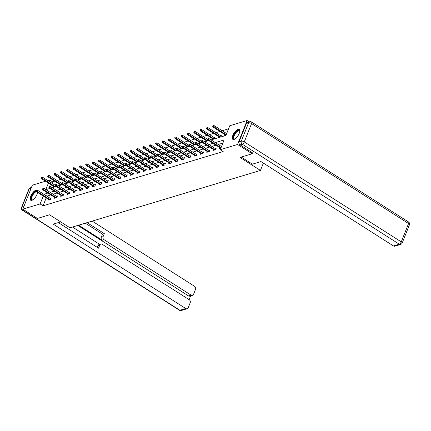 <?xml version="1.0" encoding="UTF-8"?>
<svg xmlns="http://www.w3.org/2000/svg" width="431" height="431" viewBox="0 0 431 431"><rect width="100%" height="100%" fill="white"/><g stroke="black" fill="none" stroke-linecap="round" stroke-linejoin="round"><path stroke-width="0.65" d="M234.011 139.445A5.905 2.392 122.5 0 1 232.848 139.369A5.905 2.392 122.5 0 1 233.36 134.224A5.905 2.392 122.5 0 1 238.031 129.338A5.905 2.392 122.5 0 1 239.194 129.413A5.905 2.392 122.5 0 1 238.682 134.558A5.905 2.392 122.5 0 1 234.011 139.445M37.599 192.452A5.905 2.392 122.5 0 1 31.889 200.318A5.905 2.392 122.5 0 1 30.725 200.243A5.905 2.392 122.5 0 1 31.237 195.092A5.905 2.392 122.5 0 1 35.908 190.211A5.905 2.392 122.5 0 1 37.066 190.281A5.905 2.392 122.5 0 1 37.082 190.292M252.539 152.8L252.157 153.77L240.019 157.423L260.448 170.434L69.967 227.794L49.543 214.789L37.405 218.442L22.816 209.148L32.357 185.179L45.471 181.23M47.766 180.541L49.662 179.969L49.096 181.386M54.742 181.176L52.577 181.828L49.662 179.969M228.559 128.826L222.186 130.749M219.896 131.439L215.834 132.662M213.544 133.351L209.482 134.574M207.192 135.264L203.13 136.487M200.841 137.177L196.778 138.399M194.489 139.089L190.427 140.312M188.137 141.002L184.075 142.225M181.785 142.914L177.723 144.137M175.433 144.827L171.371 146.05M169.081 146.739L165.019 147.962M162.729 148.652L158.667 149.875M156.378 150.564L152.315 151.787M150.026 152.477L145.964 153.7M143.674 154.395L139.612 155.618M137.322 156.308L133.26 157.53M130.965 158.22L126.908 159.443M124.613 160.133L120.556 161.356M118.261 162.045L114.204 163.268M111.909 163.958L107.852 165.181M105.557 165.87L101.5 167.093M99.205 167.783L95.149 169.006M92.854 169.695L88.797 170.918M86.502 171.608L82.445 172.831M80.15 173.521L76.088 174.744M73.798 175.433L69.736 176.656M67.446 177.346L63.384 178.569M61.094 179.264L57.032 180.487M211.071 139.908L225.93 135.436L229.798 125.717L247.103 120.508L237.562 144.477L220.257 149.686L224.125 139.967L215.328 142.618M249.263 121.881L247.103 120.508M260.448 170.434L263.368 163.096M52.577 181.828L52.016 183.245M51.332 184.958L50.642 186.693M53.503 186.343L53.158 187.21L55.739 186.133M59.855 184.43L59.51 185.298L62.091 184.22M66.207 182.518L65.862 183.385L68.443 182.308M72.559 180.605L72.214 181.473L74.795 180.395M78.911 178.693L78.566 179.56L81.147 178.477M85.263 176.78L84.918 177.647L87.498 176.565M91.614 174.867L91.27 175.735L93.85 174.652M97.966 172.955L97.621 173.817L100.202 172.739M104.318 171.042L103.973 171.904L106.554 170.827M110.67 169.124L110.325 169.992L112.906 168.914M117.022 167.212L116.677 168.079L119.258 167.002M123.379 165.299L123.034 166.167L125.61 165.089M129.731 163.387L129.386 164.254L131.961 163.177M136.083 161.474L135.738 162.342L138.313 161.264M142.435 159.562L142.09 160.429L144.665 159.351M148.787 157.649L148.442 158.516L151.017 157.439M155.138 155.736L154.794 156.604L157.369 155.526M161.49 153.824L161.146 154.691L163.721 153.608M167.842 151.911L167.497 152.779L170.078 151.696M174.194 149.999L173.849 150.866L176.43 149.783M180.546 148.086L180.201 148.948L182.782 147.871M186.898 146.174L186.553 147.036L189.134 145.958M193.25 144.256L192.905 145.123L195.485 144.046M199.601 142.343L199.257 143.211L201.837 142.133M205.953 140.431L205.609 141.298L208.189 140.22M212.305 138.518L211.96 139.385L214.401 138.653L215.047 137.031L213.889 137.381M218.657 136.605L218.312 137.473L220.753 136.735L221.399 135.118L220.241 135.469M225.009 134.693L224.664 135.56L226.043 135.145M46.176 197.915L43.041 205.797L223.177 151.545L220.257 149.686M222.886 143.081L218.248 144.477M215.958 145.166L211.896 146.389M209.601 147.079L205.544 148.302M203.249 148.991L199.192 150.214M196.897 150.904L192.84 152.127M190.545 152.822L186.488 154.045M184.193 154.734L180.136 155.957M177.841 156.647L173.785 157.87M171.49 158.56L167.433 159.782M165.138 160.472L161.081 161.695M158.786 162.385L154.724 163.608M152.434 164.297L148.372 165.52M146.082 166.21L142.02 167.433M139.73 168.122L135.668 169.345M133.378 170.035L129.316 171.258M127.026 171.947L122.964 173.17M120.675 173.86L116.612 175.083M114.323 175.773L110.261 176.996M107.971 177.691L103.909 178.913M101.619 179.603L97.557 180.826M95.267 181.516L91.205 182.739M88.915 183.428L84.853 184.651M82.563 185.341L78.501 186.564M76.212 187.253L72.149 188.476M69.86 189.166L65.798 190.389M63.508 191.078L59.446 192.301M57.156 192.991L53.094 194.214M50.804 194.904L46.855 196.202M48.347 199.3L48.003 200.167L50.449 199.429L51.09 197.813L49.931 198.158M54.699 197.387L54.354 198.255L56.8 197.517L57.442 195.9L56.283 196.245M61.051 195.475L60.706 196.342L63.152 195.604L63.793 193.988L62.635 194.333M67.403 193.562L67.058 194.429L69.504 193.691L70.145 192.07L68.987 192.42M73.755 191.65L73.41 192.517L75.856 191.779L76.497 190.157L75.339 190.507M80.107 189.737L79.762 190.604L82.208 189.866L82.849 188.245L81.691 188.595M86.459 187.824L86.114 188.686L88.56 187.954L89.201 186.332L88.043 186.682M92.81 185.912L92.466 186.774L94.912 186.041L95.553 184.42L94.4 184.77M99.162 183.994L98.818 184.861L101.263 184.129L101.905 182.507L100.752 182.857M105.514 182.081L105.169 182.949L107.615 182.216L108.262 180.594L107.103 180.945M111.866 180.169L111.521 181.036L113.967 180.303L114.614 178.682L113.455 179.032M118.218 178.256L117.873 179.124L120.319 178.391L120.966 176.769L119.807 177.119M124.575 176.344L124.23 177.211L126.671 176.473L127.317 174.857L126.159 175.207M130.927 174.431L130.582 175.298L133.023 174.56L133.669 172.944L132.511 173.289M137.279 172.519L136.934 173.386L139.375 172.648L140.021 171.032L138.863 171.376M143.631 170.606L143.286 171.473L145.726 170.735L146.373 169.119L145.215 169.464M149.983 168.693L149.638 169.561L152.078 168.823L152.725 167.206L151.567 167.551M156.334 166.781L155.99 167.648L158.43 166.91L159.077 165.288L157.918 165.639M162.686 164.868L162.342 165.736L164.782 164.998L165.429 163.376L164.27 163.726M169.038 162.956L168.693 163.818L171.134 163.085L171.78 161.463L170.622 161.814M175.39 161.043L175.045 161.905L177.486 161.172L178.132 159.551L176.974 159.901M181.742 159.125L181.397 159.993L183.838 159.26L184.484 157.638L183.326 157.988M188.094 157.213L187.749 158.08L190.19 157.347L190.836 155.726L189.678 156.076M194.446 155.3L194.101 156.167L196.541 155.435L197.188 153.813L196.03 154.163M200.798 153.388L200.453 154.255L202.893 153.522L203.54 151.901L202.381 152.251M207.149 151.475L206.805 152.342L209.245 151.604L209.892 149.988L208.733 150.338M213.501 149.562L213.156 150.43L215.597 149.692L216.243 148.075L215.085 148.42M219.853 147.65L219.508 148.517L220.887 148.102M252.157 153.77L237.562 144.477M43.041 205.797L40.121 203.938L22.816 209.148M47.884 193.045L43.94 194.343M43.256 196.057L40.121 203.938M213.038 143.307L208.976 144.53M206.686 145.22L202.624 146.443M200.334 147.133L196.272 148.356M193.982 149.045L189.92 150.274M187.63 150.963L183.568 152.186M181.279 152.876L177.216 154.099M174.927 154.788L170.865 156.011M168.575 156.701L164.513 157.924M162.223 158.613L158.161 159.836M155.871 160.526L151.809 161.749M149.519 162.439L145.457 163.661M143.167 164.351L139.105 165.574M136.816 166.264L132.753 167.487M130.458 168.176L126.402 169.399M124.106 170.089L120.05 171.312M117.755 172.001L113.698 173.224M111.403 173.914L107.346 175.137M105.051 175.832L100.994 177.055M98.699 177.744L94.642 178.967M92.347 179.657L88.29 180.88M85.995 181.57L81.938 182.792M79.643 183.482L75.581 184.705M73.292 185.395L69.229 186.618M66.94 187.307L62.878 188.53M60.588 189.22L56.526 190.443M54.236 191.132L50.174 192.355M45.923 189.645L49.98 188.422M52.275 187.733L56.332 186.51M58.627 185.82L62.684 184.597M64.979 183.908L69.035 182.685M71.331 181.995L75.387 180.772M77.682 180.083L81.745 178.86M84.034 178.17L88.096 176.947M90.386 176.257L94.448 175.034M96.738 174.345L100.8 173.122M103.09 172.427L107.152 171.204M109.442 170.514L113.504 169.291M115.794 168.602L119.856 167.379M122.145 166.689L126.208 165.466M128.497 164.777L132.559 163.554M134.849 162.864L138.911 161.641M141.201 160.952L145.263 159.729M147.553 159.039L151.615 157.816M153.905 157.126L157.967 155.903M160.257 155.214L164.319 153.991M166.608 153.301L170.671 152.078M172.96 151.389L177.022 150.166M179.312 149.476L183.374 148.253M185.664 147.564L189.726 146.335M192.016 145.646L196.078 144.423M198.368 143.733L202.43 142.51M204.72 141.821L208.782 140.598M48.412 183.1L45.831 189.592M46.909 196.078L43.989 194.219M50.745 198.68L37.761 190.41L37.298 191.574L49.894 199.596M36.479 190.879L36.737 190.233L36.069 191.003L36.479 190.879L37.298 191.574L36.565 191.795L49.161 199.817M37.761 190.41L36.737 190.233M36.069 191.003L36.565 191.795M41.893 177.276L41.225 178.046L41.893 177.276L42.917 177.453L42.453 178.617L41.721 178.838L54.317 186.86M41.635 177.922L55.049 186.639M42.917 177.453L55.141 185.233M41.721 178.838L41.225 178.046M32.837 199.855A5.107 2.069 122.5 0 1 32.681 199.914A5.107 2.069 122.5 0 1 31.247 197.533A5.107 2.069 122.5 0 1 34.496 192.188A5.107 2.069 122.5 0 1 36.172 191.17M36.473 191.65A4.73 1.918 -57.5 0 0 34.776 192.625A4.73 1.918 -57.5 0 0 32.045 196.681A4.73 1.918 -57.5 0 0 32.115 199.736A4.73 1.918 -57.5 0 0 32.864 199.839M36.242 190.577A5.867 2.376 -57.5 0 0 34.518 191.687A5.867 2.376 -57.5 0 0 31.048 200.377M234.965 138.987A5.107 2.069 122.5 0 1 234.803 139.046A5.107 2.069 122.5 0 1 233.376 136.659A5.107 2.069 122.5 0 1 236.619 131.315A5.107 2.069 122.5 0 1 239.722 131.32A5.107 2.069 122.5 0 1 239.738 131.487M239.733 131.52A4.73 1.918 -57.5 0 0 239.324 130.884A4.73 1.918 -57.5 0 0 236.905 131.751A4.73 1.918 -57.5 0 0 234.168 135.808A4.73 1.918 -57.5 0 0 234.238 138.863A4.73 1.918 -57.5 0 0 234.992 138.971M239.447 129.645A5.867 2.376 -57.5 0 0 236.641 130.814A5.867 2.376 -57.5 0 0 233.171 139.504M60.685 221.884L53.223 224.131L185.707 308.51A2.268 1.88 73.2 0 0 187.135 308.741A2.268 1.88 73.2 0 0 188.228 307.68L190.19 302.756A2.268 1.88 73.2 0 0 189.209 299.701L102.249 244.312A2.268 1.88 73.2 0 0 100.822 244.086A2.268 1.88 73.2 0 0 99.728 245.142L97.934 245.681A2.268 1.88 -106.8 0 1 99.033 244.625L100.822 244.086M58.33 222.595L98.516 248.186L99.728 245.142M192.468 295.332L189.861 296.113A2.268 1.88 -106.8 0 1 188.433 295.887L191.041 295.1A2.268 1.88 73.2 0 0 192.468 295.332A2.268 1.88 73.2 0 0 193.567 294.271L195.523 289.346A2.268 1.88 73.2 0 0 194.548 286.292L92.196 221.103M189.134 299.647L190.631 295.887M103.106 236.657A2.268 1.88 73.2 0 0 104.081 239.717L102.287 240.256A2.268 1.88 -106.8 0 1 101.312 237.195L103.106 236.657L104.313 233.613L87.089 222.638M191.041 295.1L104.081 239.717M72.483 227.04L99.755 244.404M102.287 240.256L78.631 225.187M188.433 295.887L77.817 225.435M101.312 237.195L102.524 234.152L85.295 223.183M102.524 234.152L104.313 233.613M97.255 247.389L97.934 245.681M241.231 157.056L252.372 164.157L260.965 161.566L393.449 245.945L399.273 244.194L242.276 144.202L240.078 144.864L252.501 152.892M246.397 123.471L239.097 141.804L241.295 141.142L248.595 122.813L246.397 123.471A2.268 1.88 -106.8 0 1 247.491 122.415L249.689 121.752A2.268 1.88 73.2 0 0 248.595 122.813A2.268 0.884 -158.3 0 1 251.564 123.557L244.269 141.891L401.266 241.883L408.561 223.549L251.564 123.557A2.268 0.921 -57.5 0 0 251.564 122.011A2.268 2.268 0 0 0 249.689 121.752M409.45 224.756A2.268 2.268 0 0 0 408.561 222.003A2.268 0.921 -57.5 0 1 408.561 223.549A2.268 0.884 21.7 0 1 409.45 224.756L402.155 243.089A2.268 0.884 -158.3 0 0 401.266 241.883A2.268 0.921 -57.5 0 1 399.273 244.194A2.268 1.88 73.2 0 0 400.701 244.425L394.877 246.176A2.268 1.88 -106.8 0 1 393.449 245.945M240.078 144.864A2.268 1.88 -106.8 0 1 239.097 141.804M57.097 196.768L44.113 188.492L43.65 189.662L56.245 197.684M42.831 188.967L43.089 188.32L42.421 189.09L42.831 188.967L43.65 189.662L42.917 189.882L55.513 197.904M44.113 188.492L43.089 188.32M42.421 189.09L42.917 189.882M63.449 194.85L50.465 186.58L50.001 187.749L62.597 195.771M49.182 187.054L49.441 186.407L48.773 187.178L49.182 187.054L50.001 187.749L49.269 187.97L61.865 195.992M50.465 186.58L49.441 186.407M48.773 187.178L49.269 187.97M48.245 175.363L47.577 176.134L48.245 175.363L49.269 175.541L48.805 176.705L48.073 176.925L60.669 184.947M47.986 176.01L61.401 184.727M49.269 175.541L61.493 183.32M48.073 176.925L47.577 176.134M54.597 173.451L53.929 174.221L54.597 173.451L55.621 173.623L55.157 174.792L54.425 175.013L67.02 183.035M54.338 174.097L67.753 182.814M55.621 173.623L67.845 181.408M54.425 175.013L53.929 174.221M69.8 192.937L56.817 184.667L56.353 185.836L68.949 193.858M55.534 185.141L55.793 184.495L55.125 185.265L55.534 185.141L56.353 185.836L55.621 186.057L68.217 194.079M56.817 184.667L55.793 184.495M55.125 185.265L55.621 186.057M76.152 191.025L63.168 182.755L62.705 183.924L75.301 191.946M61.886 183.229L62.145 182.582L61.482 183.353L61.886 183.229L62.705 183.924L61.972 184.145L74.568 192.167M63.168 182.755L62.145 182.582M61.482 183.353L61.972 184.145M82.504 189.112L69.52 180.842L69.057 182.011L81.653 190.033M68.238 181.316L68.497 180.67L67.834 181.44L68.238 181.316L69.057 182.011L68.324 182.232L80.92 190.254M69.52 180.842L68.497 180.67M67.834 181.44L68.324 182.232M60.949 171.538L60.286 172.308L60.949 171.538L61.972 171.71L61.509 172.879L60.776 173.1L73.372 181.122M60.69 172.184L74.105 180.901M61.972 171.71L74.197 179.495M60.776 173.1L60.286 172.308M67.301 169.625L66.638 170.396L67.301 169.625L68.324 169.798L67.861 170.967L67.128 171.188L79.724 179.21M67.042 170.272L80.457 178.989M68.324 169.798L80.549 177.583M67.128 171.188L66.638 170.396M73.653 167.713L72.99 168.483L73.653 167.713L74.676 167.885L74.213 169.054L73.48 169.275L86.076 177.297M73.394 168.359L86.809 177.076M74.676 167.885L86.9 175.67M73.48 169.275L72.99 168.483M88.856 187.199L75.872 178.93L75.409 180.099L88.005 188.121M74.59 179.404L74.849 178.757L74.186 179.528L74.59 179.404L75.409 180.099L74.676 180.314L87.272 188.342M75.872 178.93L74.849 178.757M74.186 179.528L74.676 180.314M80.004 165.8L79.342 166.571L80.004 165.8L81.028 165.973L80.565 167.142L79.832 167.363L92.428 175.385M79.746 166.447L93.161 175.164M81.028 165.973L93.252 173.758M79.832 167.363L79.342 166.571M95.208 185.287L82.224 177.017L81.761 178.181L94.357 186.208M80.942 177.491L81.2 176.845L80.538 177.615L80.942 177.491L81.761 178.181L81.028 178.402L93.624 186.429M82.224 177.017L81.2 176.845M80.538 177.615L81.028 178.402M86.356 163.888L85.694 164.658L86.356 163.888L87.38 164.06L86.917 165.229L86.184 165.45L98.78 173.472M86.098 164.534L99.513 173.251M87.38 164.06L99.604 171.845M86.184 165.45L85.694 164.658M101.56 183.374L88.576 175.105L88.113 176.268L100.709 184.296M87.294 175.579L87.552 174.927L86.89 175.697L87.294 175.579L88.113 176.268L87.38 176.489L99.976 184.516M88.576 175.105L87.552 174.927M86.89 175.697L87.38 176.489M92.708 161.975L92.045 162.746L92.708 161.975L93.732 162.148L93.268 163.311L92.536 163.532L105.132 171.56M92.449 162.622L105.864 171.339M93.732 162.148L105.956 169.933M92.536 163.532L92.045 162.746M107.917 181.462L94.928 173.192L94.464 174.356L107.06 182.383M93.646 173.666L93.904 173.014L93.241 173.785L93.646 173.666L94.464 174.356L93.732 174.577L106.328 182.599M94.928 173.192L93.904 173.014M93.241 173.785L93.732 174.577M99.06 160.057L98.397 160.828L99.06 160.057L100.084 160.235L99.62 161.399L98.888 161.62L111.484 169.647M98.801 160.709L112.216 169.426M100.084 160.235L112.308 168.02M98.888 161.62L98.397 160.828M114.269 179.549L101.28 171.279L100.816 172.443L113.412 180.465M99.997 171.754L100.256 171.102L99.593 171.872L99.997 171.754L100.816 172.443L100.084 172.664L112.68 180.686M101.28 171.279L100.256 171.102M99.593 171.872L100.084 172.664M105.412 158.145L104.749 158.915L105.412 158.145L106.435 158.322L105.972 159.486L105.239 159.707L117.835 167.734M105.153 158.797L118.568 167.514M106.435 158.322L118.66 166.107M105.239 159.707L104.749 158.915M120.621 177.637L107.631 169.367L107.168 170.531L119.764 178.553M106.349 169.836L106.608 169.189L105.945 169.959L106.349 169.836L107.168 170.531L106.435 170.751L119.031 178.773M107.631 169.367L106.608 169.189M105.945 169.959L106.435 170.751M111.764 156.232L111.101 157.003L111.764 156.232L112.787 156.41L112.324 157.574L111.591 157.794L124.187 165.816M111.505 156.884L124.925 165.596M112.787 156.41L125.012 164.195M111.591 157.794L111.101 157.003M126.973 175.724L113.983 167.454L113.52 168.618L126.121 176.64M112.701 167.923L112.96 167.276L112.297 168.047L112.701 167.923L113.52 168.618L112.787 168.839L125.383 176.861M113.983 167.454L112.96 167.276M112.297 168.047L112.787 168.839M118.116 154.32L117.453 155.09L118.116 154.32L119.139 154.497L118.676 155.661L117.943 155.882L130.539 163.904M117.857 154.966L131.277 163.683M119.139 154.497L131.363 162.282M117.943 155.882L117.453 155.09M133.324 173.812L120.335 165.542L119.872 166.705L132.473 174.727M119.053 166.01L119.312 165.364L118.649 166.134L119.053 166.01L119.872 166.705L119.139 166.926L131.735 174.948M120.335 165.542L119.312 165.364M118.649 166.134L119.139 166.926M124.467 152.407L123.805 153.177L124.467 152.407L125.491 152.585L125.028 153.748L124.295 153.969L136.896 161.991M124.209 153.053L137.629 161.77M125.491 152.585L137.715 160.364M124.295 153.969L123.805 153.177M139.676 171.899L126.687 163.624L126.224 164.793L138.825 172.815M125.405 164.098L125.663 163.451L125.001 164.222L125.405 164.098L126.224 164.793L125.491 165.014L138.092 173.036M126.687 163.624L125.663 163.451M125.001 164.222L125.491 165.014M130.819 150.494L130.157 151.265L130.819 150.494L131.843 150.672L131.38 151.836L130.647 152.057L143.248 160.079M130.561 151.141L143.981 159.858M131.843 150.672L144.067 158.452M130.647 152.057L130.157 151.265M146.028 169.981L133.039 161.711L132.576 162.88L145.177 170.902M131.757 162.185L132.015 161.539L131.353 162.309L131.757 162.185L132.576 162.88L131.843 163.101L144.444 171.123M133.039 161.711L132.015 161.539M131.353 162.309L131.843 163.101M137.171 148.582L136.508 149.352L137.171 148.582L138.2 148.754L137.731 149.923L136.999 150.144L149.6 158.166M136.913 149.228L150.333 157.945M138.2 148.754L150.419 156.539M136.999 150.144L136.508 149.352M152.38 168.068L139.396 159.799L138.927 160.968L151.529 168.99M138.109 160.273L138.367 159.626L137.704 160.397L138.109 160.273L138.927 160.968L138.195 161.189L150.796 169.211M139.396 159.799L138.367 159.626M137.704 160.397L138.195 161.189M143.523 146.669L142.86 147.44L143.523 146.669L144.552 146.842L144.083 148.011L143.351 148.232L155.952 156.254M143.264 147.316L156.685 156.033M144.552 146.842L156.771 154.627M143.351 148.232L142.86 147.44M158.732 166.156L145.748 157.886L145.279 159.055L157.881 167.077M144.46 158.36L144.719 157.714L144.056 158.484L144.46 158.36L145.279 159.055L144.547 159.276L157.148 167.298M145.748 157.886L144.719 157.714M144.056 158.484L144.547 159.276M149.875 144.757L149.212 145.527L149.875 144.757L150.904 144.929L150.435 146.098L149.702 146.319L162.304 154.341M149.622 145.403L163.037 154.12M150.904 144.929L163.123 152.714M149.702 146.319L149.212 145.527M165.084 164.243L152.1 155.974L151.631 157.143L164.233 165.165M150.818 156.448L151.071 155.801L150.408 156.572L150.818 156.448L151.631 157.143L150.898 157.363L163.5 165.385M152.1 155.974L151.071 155.801M150.408 156.572L150.898 157.363M156.227 142.844L155.564 143.615L156.227 142.844L157.256 143.017L156.787 144.186L156.054 144.407L168.656 152.429M155.974 143.491L169.388 152.208M157.256 143.017L169.475 150.802M156.054 144.407L155.564 143.615M171.436 162.331L158.452 154.061L157.983 155.23L170.584 163.252M157.17 154.535L157.423 153.889L156.76 154.659L157.17 154.535L157.983 155.23L157.25 155.451L169.852 163.473M158.452 154.061L157.423 153.889M156.76 154.659L157.25 155.451M162.579 140.932L161.916 141.702L162.579 140.932L163.608 141.104L163.139 142.273L162.406 142.494L175.008 150.516M162.325 141.578L175.74 150.295M163.608 141.104L175.826 148.889M162.406 142.494L161.916 141.702M177.787 160.418L164.804 152.148L164.335 153.312L176.936 161.339M163.521 152.622L163.775 151.976L163.112 152.746L163.521 152.622L164.335 153.312L163.602 153.533L176.204 161.56M164.804 152.148L163.775 151.976M163.112 152.746L163.602 153.533M168.93 139.019L168.268 139.789L168.93 139.019L169.959 139.191L169.496 140.361L168.758 140.581L181.359 148.603M168.677 139.666L182.092 148.383M169.959 139.191L182.178 146.976M168.758 140.581L168.268 139.789M184.139 158.506L171.155 150.236L170.692 151.4L183.288 159.427M169.873 150.71L170.126 150.058L169.464 150.828L169.873 150.71L170.692 151.4L169.954 151.62L182.555 159.648M171.155 150.236L170.126 150.058M169.464 150.828L169.954 151.62M175.282 137.106L174.62 137.877L175.282 137.106L176.311 137.279L175.848 138.443L175.115 138.663L187.711 146.691M175.029 137.753L188.444 146.47M176.311 137.279L188.53 145.064M175.115 138.663L174.62 137.877M190.491 156.593L177.507 148.323L177.044 149.487L189.64 157.514M176.225 148.797L176.478 148.145L175.816 148.916L176.225 148.797L177.044 149.487L176.311 149.708L188.907 157.735M177.507 148.323L176.478 148.145M175.816 148.916L176.311 149.708M181.64 135.189L180.972 135.959L181.64 135.189L182.663 135.366L182.2 136.53L181.467 136.751L194.063 144.778M181.381 135.84L194.796 144.557M182.663 135.366L194.882 143.151M181.467 136.751L180.972 135.959M196.843 154.681L183.859 146.411L183.396 147.574L195.992 155.596M182.577 146.885L182.836 146.233L182.168 147.003L182.577 146.885L183.396 147.574L182.663 147.795L195.259 155.817M183.859 146.411L182.836 146.233M182.168 147.003L182.663 147.795M187.991 133.276L187.323 134.046L187.991 133.276L189.015 133.454L188.552 134.617L187.819 134.838L200.415 142.866M187.733 133.928L201.148 142.645M189.015 133.454L201.234 141.239M187.819 134.838L187.323 134.046M203.195 152.768L190.211 144.498L189.748 145.662L202.344 153.684M188.929 144.967L189.187 144.32L188.519 145.091L188.929 144.967L189.748 145.662L189.015 145.883L201.611 153.905M190.211 144.498L189.187 144.32M188.519 145.091L189.015 145.883M194.343 131.363L193.675 132.134L194.343 131.363L195.367 131.541L194.904 132.705L194.171 132.926L206.767 140.948M194.085 132.015L207.5 140.727M195.367 131.541L207.586 139.326M194.171 132.926L193.675 132.134M209.547 150.855L196.563 142.586L196.1 143.749L208.696 151.771M195.281 143.054L195.539 142.408L194.871 143.178L195.281 143.054L196.1 143.749L195.367 143.97L207.963 151.992M196.563 142.586L195.539 142.408M194.871 143.178L195.367 143.97M200.695 129.451L200.027 130.221L200.695 129.451L201.719 129.629L201.255 130.792L200.523 131.013L213.119 139.035M200.437 130.103L213.851 138.814M201.719 129.629L214.703 137.898M200.523 131.013L200.027 130.221M215.899 148.943L202.915 140.673L202.451 141.837L215.047 149.859M201.633 141.142L201.891 140.495L201.223 141.266L201.633 141.142L202.451 141.837L201.719 142.058L214.315 150.08M202.915 140.673L201.891 140.495M201.223 141.266L201.719 142.058M207.047 127.538L206.379 128.309L207.047 127.538L208.071 127.716L207.607 128.88L206.875 129.101L219.471 137.123M206.788 128.185L220.203 136.902M208.071 127.716L221.055 135.986M206.875 129.101L206.379 128.309M221.507 146.551L209.267 138.76L208.803 139.924L221.044 147.72M207.984 139.229L208.243 138.583L207.575 139.353L207.984 139.229L208.803 139.924L208.071 140.145L220.667 148.167M209.267 138.76L208.243 138.583M207.575 139.353L208.071 140.145M213.399 125.626L212.731 126.396L213.399 125.626L214.422 125.804L213.959 126.967L213.226 127.188L225.822 135.21M213.14 126.272L226.2 134.763M214.422 125.804L226.663 133.599M213.226 127.188L212.731 126.396M31.107 188.309L29.206 188.88L21.911 207.214L23.813 206.643M24.039 209.929L22.886 210.274L179.883 310.261L185.707 308.51M181.311 310.492A2.268 1.88 -106.8 0 1 179.883 310.261A2.268 0.921 -57.5 0 1 179.436 310.234A2.268 2.268 0 0 0 181.311 310.492L187.135 308.741M22.886 210.274A2.268 1.88 -106.8 0 1 21.911 207.214A2.268 0.884 21.7 0 0 21.55 207.489A2.268 2.268 0 0 0 22.439 210.247A2.268 0.921 -57.5 0 0 22.886 210.274M29.206 188.88A2.268 1.88 -106.8 0 1 30.299 187.824A2.268 2.268 0 0 0 28.845 189.155A2.268 0.884 -158.3 0 1 29.206 188.88M242.276 144.202A2.268 0.921 -57.5 0 0 244.269 141.891A2.268 0.884 21.7 0 0 241.295 141.142A2.268 1.88 73.2 0 0 242.276 144.202M179.436 310.234L22.439 210.247M31.441 187.48L30.299 187.824M21.55 207.489L28.845 189.155M400.701 244.425A2.268 2.268 0 0 0 402.155 243.089M408.561 222.003L251.564 122.011"/></g></svg>
